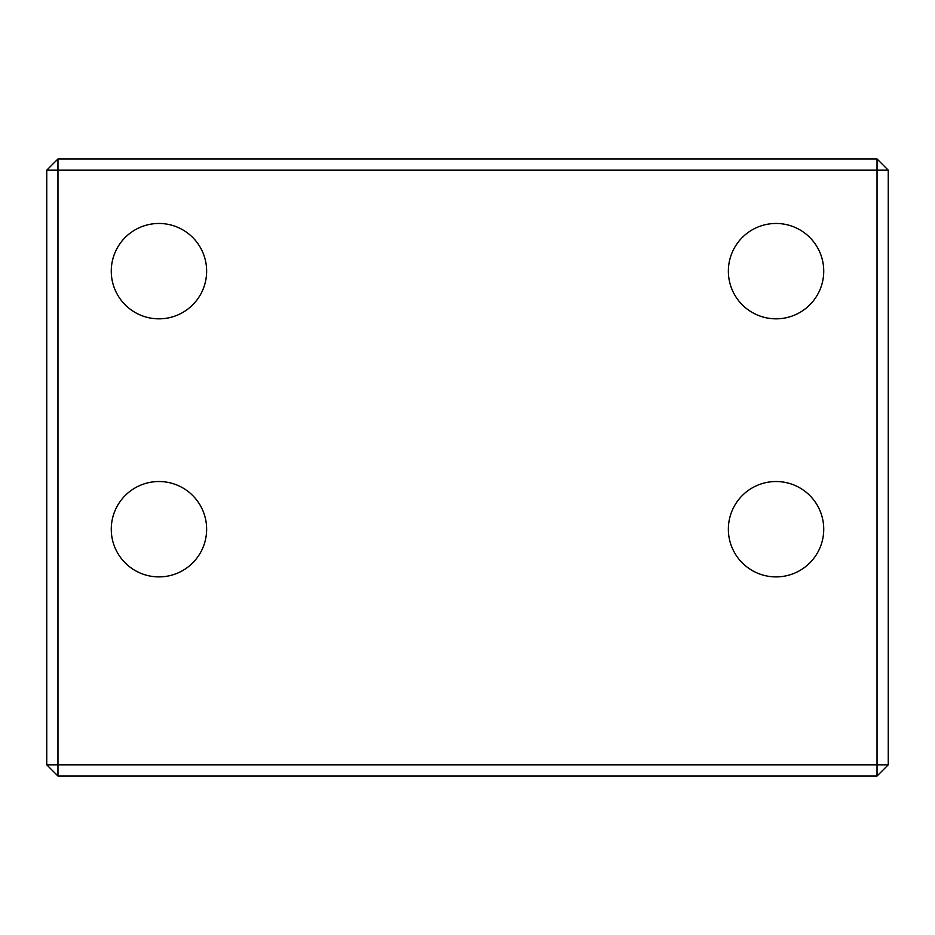 <?xml version="1.0" encoding="UTF-8"?>
<svg xmlns="http://www.w3.org/2000/svg" width="935" height="935" viewBox="0 0 935 935"><rect width="100%" height="100%" fill="white"/><g stroke="black" fill="none" stroke-linecap="round" stroke-linejoin="round"><path stroke-width="1.4" d="M158.95 481.525A47.685 47.685 0 0 0 111.265 529.21A47.685 47.685 0 0 0 158.95 576.895A47.685 47.685 0 0 0 206.635 529.21A47.685 47.685 0 0 0 158.95 481.525M158.95 223.465A47.685 47.685 0 0 0 111.265 271.15A47.685 47.685 0 0 0 158.95 318.835A47.685 47.685 0 0 0 206.635 271.15A47.685 47.685 0 0 0 158.95 223.465M776.05 223.465A47.685 47.685 0 0 0 728.365 271.15A47.685 47.685 0 0 0 776.05 318.835A47.685 47.685 0 0 0 823.735 271.15A47.685 47.685 0 0 0 776.05 223.465M776.05 481.525A47.685 47.685 0 0 0 728.365 529.21A47.685 47.685 0 0 0 776.05 576.895A47.685 47.685 0 0 0 823.735 529.21A47.685 47.685 0 0 0 776.05 481.525M877.03 170.17L888.25 170.17L877.03 158.95L877.03 170.17L57.97 170.17L57.97 158.95L46.75 170.17L57.97 170.17L57.97 764.83L46.75 764.83L57.97 776.05L57.97 764.83L877.03 764.83L877.03 170.17M877.03 776.05L888.25 764.83L877.03 764.83L877.03 776.05L57.97 776.05M888.25 764.83L888.25 170.17M877.03 158.95L57.97 158.95M46.75 170.17L46.75 764.83"/></g></svg>
